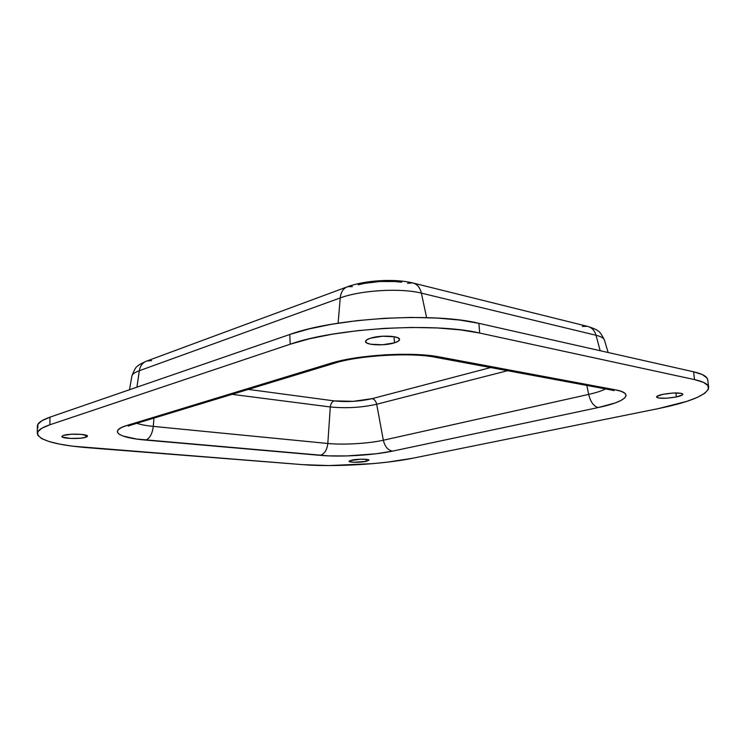 <?xml version="1.0" encoding="UTF-8"?>
<svg xmlns="http://www.w3.org/2000/svg" width="746" height="746" viewBox="0 0 746 746"><rect width="100%" height="100%" fill="white"/><g stroke="black" fill="none" stroke-linecap="round" stroke-linejoin="round"><path stroke-width="1.12" d="M394.466 342.843L394.075 336.679L394.466 342.843L398.168 341.258L399.53 339.551L398.308 337.985L394.653 336.791L382.502 336.222L370.389 338.218C380.059 334.907 400.043 335.784 399.53 339.43C399.511 340.652 397.823 341.789 394.466 342.843C384.731 346.041 365.223 345.202 365.577 341.537C365.577 340.372 367.181 339.262 370.389 338.218L366.762 339.84L365.577 341.556L366.976 343.095L370.706 344.242L382.595 344.755L394.466 342.843M85.734 437.296L85.725 435.095L85.734 437.296L87.347 436.475L87.058 435.627L81.109 434.358L71.299 434.256L63.503 435.384C69.201 433.37 88.149 434.013 87.468 436.177L85.734 437.296C79.971 439.263 61.312 438.657 61.862 436.485L63.503 435.384L61.946 436.224L62.347 437.072L70.674 438.452L80.354 438.219L85.734 437.296M366.165 461.364L366.044 459.312L366.165 461.364L368.962 460.17L366.165 461.364C360.514 462.623 348.746 462.585 349.035 461.298L351.748 460.133C357.381 458.855 369.317 458.893 368.962 460.179L367.191 459.452L360.728 459.2L349.678 460.73L349.296 461.606L353.697 462.278L366.165 461.364M676.389 396.947L675.913 392.928L676.389 396.947L682.422 394.904L682.721 393.963L681.014 393.273L672.864 393.03L662.821 394.345C673.657 392.527 680.333 392.489 682.842 394.224C682.758 395.128 680.604 396.033 676.389 396.947C665.637 398.718 659.026 398.746 656.545 397.021C656.601 396.145 658.69 395.249 662.821 394.345L656.9 396.406L656.713 397.329L658.485 398L666.523 398.215L676.389 396.947M708.663 387.258L707.73 379.826C707.311 376.571 702.601 373.895 693.584 371.797L694.545 379.602C703.562 381.616 708.271 384.199 708.672 387.351C707.404 394.867 690.684 401.935 658.513 408.566L412.771 458.221C383.183 464.292 333.704 467.183 302.699 464.646L87.879 447.731C56.211 445.11 39.352 440.373 37.3 433.519C37.337 430.554 41.543 427.635 49.917 424.763L49.945 417.163C41.59 420.11 37.384 423.113 37.356 426.18L37.3 433.435M290.194 344.214C335.094 328.091 434.61 322.207 479.687 333.042L478.904 323.335C433.874 312.08 334.572 317.945 289.774 334.488L290.194 344.214L49.917 424.763L49.945 417.163L289.774 334.488L290.194 344.214L309.376 338.805L332.278 334.189L357.875 330.637L384.871 328.343L411.885 327.447L437.501 327.979L460.459 329.891L479.687 333.042L478.904 323.335L693.584 371.797L694.545 379.602L479.687 333.042L694.545 379.602L703.347 382.297L707.954 385.589L708.374 389.3L704.784 393.263L697.529 397.32L687.047 401.301L658.513 408.566L412.771 458.221L387.482 462.147L373.14 463.611L328.781 465.569L302.699 464.646L72.744 446.201L59.643 444.122L49.133 441.567L41.711 438.601L37.813 435.3L37.785 431.803L41.813 428.241L49.917 424.763L290.194 344.214M131.93 424.8L126.979 425.434L121.365 427.57L118.129 429.78L117.336 431.971L118.95 434.069L122.829 435.99L136.499 439.04L328.268 455.862L346.853 455.927L376.003 453.792L392.489 451.134L598.143 407.568L615.152 402.952L621.017 400.453L624.738 397.954L626.108 395.539L624.989 393.31L621.343 391.37L615.273 389.804L439.842 357.008L428.437 355.404L400.378 354.266L384.945 354.807L354.816 358.015L341.491 360.523L330.105 363.47L126.979 425.434C108.049 431.057 118.773 437.902 145.694 440.075L320.211 455.358C340.26 457.195 373.42 455.256 392.489 451.134C387.911 450.22 384.861 446.584 383.332 440.224L588.669 394.41L586.85 385.44L588.669 394.41L383.332 440.224C368.813 443.544 343.113 445.045 327.811 443.478L330.301 406.962L232.09 394.345L330.301 406.962C346.116 408.5 361.586 407.596 376.693 404.239L383.332 440.224C368.813 443.544 343.113 445.045 327.811 443.478L330.301 406.962C330.683 403.735 331.951 401.712 334.124 400.891L248.343 389.403L334.124 400.891C347.067 402.206 359.721 401.46 372.077 398.662L353.324 401.329L334.124 400.891C331.951 401.712 330.683 403.735 330.301 406.962C346.116 408.5 361.586 407.596 376.693 404.239L383.332 440.224C384.861 446.584 387.911 450.22 392.489 451.134L598.143 407.568C593.676 406.29 590.515 401.907 588.669 394.41C590.515 401.907 593.676 406.29 598.143 407.568C625.437 401.982 635.536 393.431 615.273 389.804L609.986 389.738M153.965 418.105L153.275 426.386L327.811 443.478C327.037 449.969 324.501 453.922 320.211 455.358C324.501 453.922 327.037 449.969 327.811 443.478L153.275 426.386C146.197 425.686 140.724 424.66 136.835 423.308C140.724 424.66 146.197 425.686 153.275 426.386C152.352 433.808 149.815 438.378 145.694 440.075C149.815 438.378 152.352 433.808 153.275 426.386L153.965 418.105M507.55 370.697L376.693 404.239C375.947 401.078 374.408 399.222 372.077 398.662C374.408 399.222 375.947 401.078 376.693 404.239L507.55 370.697M490.644 367.554L372.077 398.662L490.644 367.554M605.547 388.918C601.761 390.904 596.138 392.732 588.669 394.41C596.138 392.732 601.761 390.904 605.547 388.918M37.86 428.027L37.841 424.418L41.86 420.744L49.945 417.163L289.774 334.488L308.909 328.949L331.765 324.24L357.306 320.621L384.246 318.309L411.205 317.432L436.783 318.038L459.695 320.053L478.904 323.335L693.584 371.797L702.387 374.604L707.003 377.998L707.749 379.919M407.54 283.34L412.473 282.883C394.475 278.482 365.344 280.226 347.692 286.688L146.99 360.961C142.775 362.416 140.22 365.671 139.325 370.725L136.928 387.183L139.325 370.725L340.223 297.943L338.106 323.195L340.223 297.943C360.523 290.213 400.863 287.825 421.378 293.141L596.035 335.271L600.166 350.713L596.035 335.271C594.525 330.264 591.55 327.261 587.13 326.272L413.676 283.182M412.473 282.883C416.977 283.872 419.951 287.294 421.378 293.141L426.6 317.619L421.378 293.141C400.863 287.825 360.523 290.213 340.223 297.943C340.894 291.975 343.346 288.236 347.571 286.725C343.346 288.236 340.894 291.975 340.223 297.943L139.325 370.725C134.662 372.44 132.182 374.25 131.865 376.161L129.515 389.738M358.201 284.804L364.897 283.312L379.91 281.512L394.96 281.531L401.693 282.23M608.139 352.513L604.456 340.12C603.878 338.134 601.071 336.521 596.035 335.271C601.183 336.549 604.008 338.208 604.484 340.251M582.3 326.496L587.251 326.291C591.615 327.326 594.543 330.319 596.035 335.271L421.378 293.141C419.97 287.359 417.042 283.946 412.603 282.902M347.692 286.688L352.41 286.604M131.846 376.282C132.07 374.333 134.56 372.478 139.325 370.725C140.211 365.736 142.719 362.491 146.859 360.999L151.541 360.635M130.643 425.192L333.928 363.377C357.875 355.376 411.978 352.205 435.832 357.362L439.842 357.008L435.832 357.362L611.384 389.999L615.273 389.804L439.842 357.008C412.622 351.478 357.259 354.742 330.105 363.47L334.077 363.339L330.105 363.47L126.979 425.434L130.643 425.192L128.191 426.078M145.89 361.362C140.686 363.796 137.87 365.456 137.432 366.323C136.052 366.631 134.205 369.867 131.883 376.049M588.324 326.571C594.18 328.585 597.35 330.021 597.826 330.87C599.262 331.103 601.462 334.143 604.419 339.999M611.384 389.999L614.023 390.643"/></g></svg>
